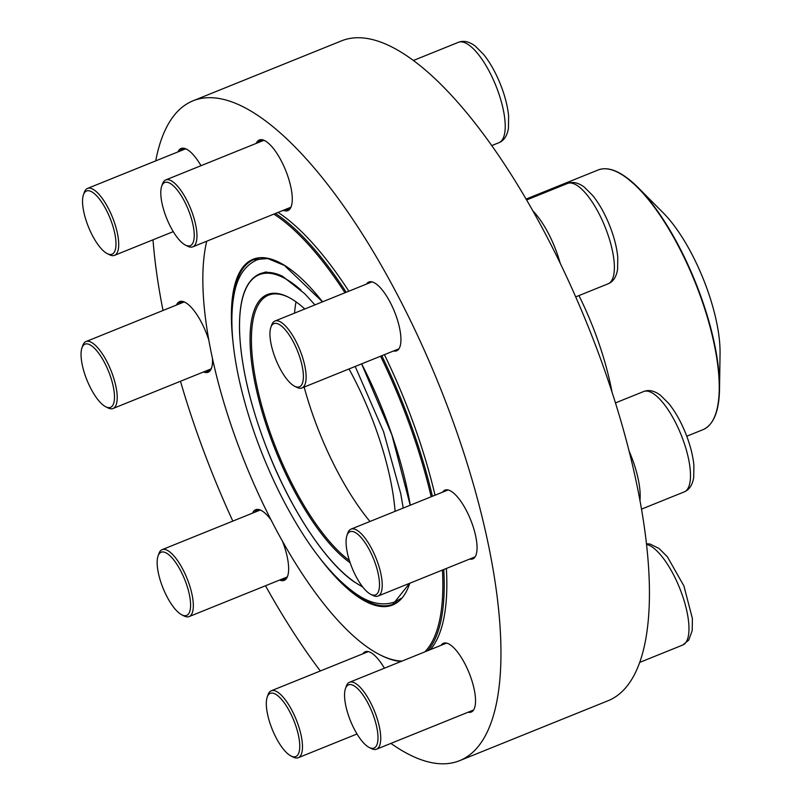 <?xml version="1.0" encoding="UTF-8"?>
<svg xmlns="http://www.w3.org/2000/svg" width="802" height="802" viewBox="0 0 802 802"><rect width="100%" height="100%" fill="white"/><g stroke="black" fill="none" stroke-linecap="round" stroke-linejoin="round"><path stroke-width="1.2" d="M158.054 555.976L158.876 553.631A36.08 12.341 68 0 1 162.114 549.661A36.08 12.341 68 0 1 175.859 558.272A36.08 12.341 68 0 1 191.738 593.209A36.08 12.341 68 0 1 189.132 616.578A36.08 12.341 68 0 1 184.039 615.966L181.823 614.843A34.085 11.659 -112 0 0 184.681 579.455A34.085 11.659 -112 0 0 158.054 555.976A34.085 11.659 -112 0 0 173.653 607.294A34.085 11.659 -112 0 0 181.823 614.843M81.944 347.898L82.756 345.552A36.08 12.341 68 0 1 85.994 341.572A36.08 12.341 68 0 1 112.19 373.642A36.08 12.341 68 0 1 113.022 408.499A36.08 12.341 68 0 1 107.929 407.887L105.714 406.764A34.085 11.659 -112 0 0 108.571 371.376A34.085 11.659 -112 0 0 81.944 347.898A34.085 11.659 -112 0 0 85.784 377.06A34.085 11.659 -112 0 0 105.714 406.764M83.448 194.746L84.27 192.4A36.08 12.341 68 0 1 87.508 188.43A36.08 12.341 68 0 1 107.217 206.234A36.08 12.341 68 0 1 118.716 244.77A36.08 12.341 68 0 1 114.526 255.347A36.08 12.341 68 0 1 109.433 254.735L107.217 253.612A34.085 11.659 -112 0 0 110.074 218.224A34.085 11.659 -112 0 0 83.448 194.746A34.085 11.659 -112 0 0 82.546 200.981A34.085 11.659 -112 0 0 107.217 253.612M161.693 186.244L162.515 183.899A36.08 12.341 68 0 1 165.753 179.929A36.08 12.341 68 0 1 166.916 179.638A36.08 12.341 68 0 1 191.337 210.375A36.08 12.341 68 0 1 192.771 246.846A36.08 12.341 68 0 1 191.608 247.136A36.08 12.341 68 0 1 187.678 246.234L185.462 245.111A34.085 11.659 -112 0 0 190.986 217.182A34.085 11.659 -112 0 0 165.854 182.214A34.085 11.659 -112 0 0 161.693 186.244A34.085 11.659 -112 0 0 166.706 218.455A34.085 11.659 -112 0 0 185.462 245.111M393.742 602.362A185.813 63.548 -112 0 0 397.04 602.031M258.294 258.364A185.813 63.548 -112 0 0 255.688 260.409M206.746 241.201A244.57 83.649 -112 0 0 243.387 458.704A244.57 83.649 -112 0 0 367.236 647.054A244.57 83.649 -112 0 0 379.907 654.773A244.57 83.649 -112 0 0 402.053 661.069M424.799 651.886A244.57 83.649 -112 0 0 442.433 570.062M431.185 496.769A244.57 83.649 -112 0 0 380.589 356.208M344.98 292.76A244.57 83.649 -112 0 0 273.843 214.114M278.063 212.41A245.572 83.989 68 0 1 348.84 291.196M384.409 354.664A245.572 83.989 68 0 1 435.035 495.215M275.437 213.472A245.572 83.989 68 0 1 346.223 292.259M381.792 355.727A245.572 83.989 68 0 1 432.408 496.268M443.747 569.52A245.572 83.989 68 0 1 427.677 650.723M400.93 661.52A245.572 83.989 68 0 1 381.01 655.334L379.907 654.773M446.373 568.468A245.572 83.989 68 0 1 430.293 649.67M526.142 199.046L598.102 169.994A140.029 47.889 -112 0 1 625.119 176.791A140.029 47.889 -112 0 1 706.311 313.883A140.029 47.889 -112 0 1 702.953 429.692C713.569 424.95 719.093 411.376 719.524 388.96L720.056 353.411A97.533 33.353 -112 0 0 663.364 213.011L638.312 187.798A139.728 47.789 68 0 1 719.524 388.96A139.728 47.789 68 0 1 711.274 422.794M296.048 301.863A147.347 50.396 -112 0 0 294.555 313.121M304.158 387.065A147.347 50.396 -112 0 0 369.963 521.48M288.8 297.392A147.347 50.396 -112 0 0 268.56 295.156A147.347 50.396 -112 0 0 264.7 415.927A147.347 50.396 -112 0 0 349.391 560.488M350.143 562.753A148.35 50.737 68 0 1 349.772 562.493A148.35 50.737 68 0 1 256.911 391.957A148.35 50.737 68 0 1 288.249 297.101A148.35 50.737 68 0 1 304.8 308.981M349.02 368.96A148.35 50.737 68 0 1 395.085 511.345M155.718 160.881A355.837 121.704 68 0 1 193.122 100.771A355.837 121.704 68 0 1 488.558 545.53A355.837 121.704 68 0 1 459.566 760.687A355.837 121.704 68 0 1 390.905 743.394M320.339 670.973A355.837 121.704 68 0 1 265.502 585.741M232.831 521.11A355.837 121.704 68 0 1 180.47 381.261M163.027 310.474A355.837 121.704 68 0 1 153.012 239.808M193.122 100.771L341.602 40.822A355.837 121.704 68 0 1 637.039 485.581A355.837 121.704 68 0 1 608.046 700.737L459.566 760.687M177.964 151.899A38.085 13.022 68 0 1 186.455 149.132A38.085 13.022 68 0 1 188.43 150.335A38.085 13.022 68 0 1 201.001 165.693M176.46 305.051A38.085 13.022 68 0 1 184.951 302.274A38.085 13.022 68 0 1 186.926 303.477A38.085 13.022 68 0 1 208.871 340.319M212.46 358.414A38.085 13.022 68 0 1 211.517 368.068A38.085 13.022 68 0 1 203.477 371.968M252.57 513.13A38.085 13.022 68 0 1 261.061 510.363A38.085 13.022 68 0 1 263.036 511.566A38.085 13.022 68 0 1 270.996 519.856M282.474 541.27A38.085 13.022 68 0 1 287.627 576.157A38.085 13.022 68 0 1 279.597 580.057M256.209 143.398A38.085 13.022 68 0 1 264.7 140.631A38.085 13.022 68 0 1 266.675 141.834A38.085 13.022 68 0 1 286.484 172.49A38.085 13.022 68 0 1 291.266 206.425A38.085 13.022 68 0 1 283.236 210.325M362.875 653.79A37.082 12.682 68 0 1 365.221 651.765A37.082 12.682 68 0 1 372.369 653.57A37.082 12.682 68 0 1 384.409 668.196M441.12 645.289A37.082 12.682 68 0 1 443.466 643.264A37.082 12.682 68 0 1 450.614 645.069A37.082 12.682 68 0 1 472.117 681.379A37.082 12.682 68 0 1 471.235 712.046A37.082 12.682 68 0 1 468.137 712.216M442.634 492.147A37.082 12.682 68 0 1 444.97 490.122A37.082 12.682 68 0 1 452.127 491.917A37.082 12.682 68 0 1 473.631 528.227A37.082 12.682 68 0 1 472.739 558.904A37.082 12.682 68 0 1 469.651 559.064M366.514 284.058A37.082 12.682 68 0 1 368.86 282.033A37.082 12.682 68 0 1 376.008 283.838A37.082 12.682 68 0 1 397.511 320.148A37.082 12.682 68 0 1 396.629 350.815A37.082 12.682 68 0 1 393.531 350.985M261.632 510.663A37.082 12.682 -112 0 0 256.941 510.293A37.082 12.682 -112 0 0 254.595 512.318M281.622 579.234A37.082 12.682 -112 0 0 284.71 579.074A37.082 12.682 -112 0 0 287.828 575.545M185.513 302.585A37.082 12.682 -112 0 0 180.821 302.204A37.082 12.682 -112 0 0 178.485 304.239M205.502 371.156A37.082 12.682 -112 0 0 208.59 370.985A37.082 12.682 -112 0 0 211.708 367.466M187.016 149.433A37.082 12.682 -112 0 0 182.335 149.062A37.082 12.682 -112 0 0 179.989 151.087M265.272 140.931A37.082 12.682 -112 0 0 260.58 140.561A37.082 12.682 -112 0 0 258.234 142.586M285.261 209.502A37.082 12.682 -112 0 0 288.349 209.342A37.082 12.682 -112 0 0 291.467 205.813M270.845 327.366L271.667 325.031A36.08 12.341 68 0 1 274.906 321.051A36.08 12.341 68 0 1 288.65 329.662A36.08 12.341 68 0 1 304.529 364.609A36.08 12.341 68 0 1 301.923 387.967A36.08 12.341 68 0 1 296.83 387.356L294.615 386.243A34.085 11.659 -112 0 0 302.905 370.223A34.085 11.659 -112 0 0 286.885 331.747A34.085 11.659 -112 0 0 270.845 327.366A34.085 11.659 -112 0 0 275.858 359.577A34.085 11.659 -112 0 0 294.615 386.243M346.965 535.455L347.777 533.109A36.08 12.341 68 0 1 351.015 529.13A36.08 12.341 68 0 1 377.211 561.199A36.08 12.341 68 0 1 378.033 596.056A36.08 12.341 68 0 1 372.95 595.445L370.735 594.322A34.085 11.659 -112 0 0 374.765 561.981A34.085 11.659 -112 0 0 346.965 535.455A34.085 11.659 -112 0 0 351.978 567.666A34.085 11.659 -112 0 0 370.735 594.322M345.451 688.597L346.274 686.261A36.08 12.341 68 0 1 349.512 682.281A36.08 12.341 68 0 1 369.231 700.086A36.08 12.341 68 0 1 380.729 738.622A36.08 12.341 68 0 1 376.529 749.198A36.08 12.341 68 0 1 371.436 748.587L369.221 747.474A34.085 11.659 -112 0 0 377.993 738.061A34.085 11.659 -112 0 0 364.138 696.687A34.085 11.659 -112 0 0 345.451 688.597A34.085 11.659 -112 0 0 350.464 720.808A34.085 11.659 -112 0 0 369.221 747.474M267.206 697.098L268.028 694.763A36.08 12.341 68 0 1 271.266 690.783A36.08 12.341 68 0 1 272.419 690.492A36.08 12.341 68 0 1 296.85 721.239A36.08 12.341 68 0 1 298.284 757.7A36.08 12.341 68 0 1 297.121 757.99A36.08 12.341 68 0 1 293.191 757.088L290.976 755.975A34.085 11.659 -112 0 0 294.695 756.827A34.085 11.659 -112 0 0 291.978 716.266A34.085 11.659 -112 0 0 267.206 697.098A34.085 11.659 -112 0 0 272.219 729.309A34.085 11.659 -112 0 0 290.976 755.975M491.827 145.563L498.934 142.696A54.125 18.516 -112 0 0 495.826 85.573A54.125 18.516 -112 0 0 458.403 42.316L413.481 60.451M346.203 586.402A185.813 63.548 -112 0 0 357.101 595.204A185.813 63.548 -112 0 0 392.94 604.227L409.581 583.325M322.494 301.833L284.429 265.462L267.768 258.565L253.813 259.627A185.813 63.548 -112 0 0 232.56 304.92M409.782 583.234A186.415 63.759 68 0 1 356.69 595.946A186.415 63.759 68 0 1 320.158 558.593M233.121 343.045A186.415 63.759 68 0 1 322.554 301.813M361.642 363.857A186.415 63.759 68 0 1 410.273 505.21M612.016 392.068A140.029 47.889 -112 0 0 578.954 295.577M608.878 169.182A139.728 47.789 68 0 1 625.62 176.881A139.728 47.789 68 0 1 638.312 187.798L625.57 176.831C614.933 169.322 605.781 167.047 598.102 169.994M301.081 290.174A169.803 58.075 -112 0 0 243.808 368.91A169.803 58.075 -112 0 0 353.672 581.35A169.803 58.075 -112 0 0 362.534 586.743M362.795 587.074L353.842 581.63C325.863 562.262 292.098 511.486 269.211 454.513C251.006 408.83 241.121 367.867 239.557 331.627C238.725 299.627 245.402 280.389 259.577 273.923A170.405 58.275 68 0 1 282.454 276.239M533.029 211.056A54.125 18.516 68 0 1 537.861 216.67A54.125 18.516 68 0 1 560.137 262.996M575.746 296.87L608.076 283.818A54.125 18.516 -112 0 0 604.979 226.695A54.125 18.516 -112 0 0 567.555 183.437L526.663 199.949M629.089 451.035A54.125 18.516 68 0 1 632.648 459.937A54.125 18.516 68 0 1 639.956 500.488M641.5 509.14L684.196 491.907A54.125 18.516 -112 0 0 681.098 434.784A54.125 18.516 -112 0 0 643.665 391.516L615.475 402.905M639.665 662.422L682.692 645.049A54.125 18.516 -112 0 0 681.76 593.63A54.125 18.516 -112 0 0 646.522 544.388M189.132 616.578L287.046 577.049M162.114 549.661L260.028 510.122M113.022 408.499L210.936 368.96M85.994 341.572L183.919 302.043M114.526 255.347L173.252 231.638M87.508 188.43L185.422 148.891M192.771 246.846L290.685 207.317M165.753 179.929L263.668 140.39M498.934 142.696C503.987 140.651 507.155 135.849 508.448 128.28L508.628 116.11C507.636 106.004 504.809 95.177 500.157 83.619C495.456 72.09 489.942 62.366 483.636 54.466L475.255 46.075C469.17 41.544 463.546 40.29 458.403 42.316M702.953 429.692L686.753 436.228M410.223 505.23L391.847 434.794L361.612 363.877M401.291 598.322L394.945 601.911C383.206 606.031 370.664 603.635 357.341 594.743C330.805 576.598 305.161 543.165 280.389 494.443C261.763 457.02 248.109 419.195 239.427 380.95C231.437 344.8 229.783 315.296 234.485 292.439C237.793 276.109 245.252 265.262 256.861 259.908L264.419 258.023M260.941 273.432L265.953 271.948L282.505 276.269L304.73 293.712L314.945 304.88M355.206 366.464L383.536 431.596L400.699 493.471L403.216 508.057M301.923 387.967L398.965 348.79M274.906 321.051L371.948 281.873M608.076 283.818C613.139 281.783 616.307 276.971 617.59 269.412L617.781 257.242C616.778 247.126 613.961 236.299 609.309 224.74C604.608 213.212 599.094 203.497 592.788 195.588L584.407 187.207C578.312 182.666 572.698 181.412 567.555 183.437M378.033 596.056L475.085 556.869M351.015 529.13L448.057 489.952M684.196 491.907C689.249 489.862 692.427 485.06 693.71 477.491L693.89 465.32C692.898 455.215 690.081 444.378 685.429 432.819C680.718 421.291 675.214 411.576 668.908 403.677L660.517 395.286C654.432 390.754 648.818 389.501 643.665 391.516M376.529 749.198L473.571 710.021M349.512 682.281L446.554 643.104M682.692 645.049L688.748 640.096L692.206 630.643L692.387 618.472L683.926 585.971L667.394 556.819L659.013 548.438L650.051 544.047L646.442 543.746M298.284 757.7L357.01 733.99M271.266 690.783L368.308 651.605"/></g></svg>
